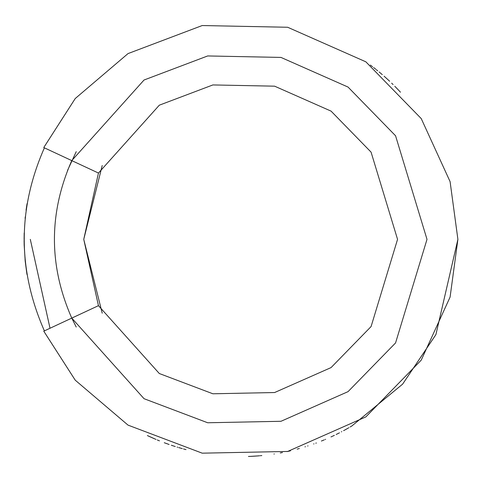<?xml version="1.0" encoding="UTF-8"?>
<svg xmlns="http://www.w3.org/2000/svg" width="482" height="482" viewBox="0 0 482 482"><rect width="100%" height="100%" fill="white"/><g stroke="black" fill="none" stroke-linecap="round" stroke-linejoin="round"><path stroke-width="0.72" d="M149.559 436.578L154.342 438.716M154.945 438.975L155.403 439.174M157.24 439.946L158.355 440.409M248.429 456.46L250.429 456.382M251.869 456.309L250.218 456.388M251.453 456.334L253.424 456.225M254.532 456.159L257.304 455.96M255.984 456.056L252.954 456.249M259.551 455.779L255.99 456.056M321.404 441.036L323.796 440.06M325.181 439.482L325.621 439.295M332.351 436.3L333.339 435.836M333.592 435.716L334.369 435.348M336.183 434.469L338.948 433.095M341.346 431.854L341.768 431.637M343.582 430.667L344.106 430.39M344.154 430.366L345.751 429.486M346.01 429.342L348.209 428.112M348.631 427.871L348.962 427.679M350.143 426.992L351.685 426.088M351.794 426.022L402.609 384.154L435.897 334.629L457.9 239.355L450.092 297.081L421.244 360.114L365.856 416.894L287.676 451.453L202.217 453.17L128.019 425.118L75.24 380.184L43.766 331.17L75.24 380.184L128.019 425.118L202.217 453.17L287.676 451.453L365.856 416.894L421.244 360.114L450.092 297.081L457.9 239.355L450.092 181.63L421.244 118.602L365.856 61.816L287.676 27.263L202.217 25.54L128.019 53.592L75.24 98.527L43.766 147.546L75.24 98.527L128.019 53.592L202.217 25.54L287.676 27.263L365.856 61.816L421.244 118.602L450.092 181.63L457.9 239.355M259.123 455.815L258.822 455.839M250.526 456.376L258.352 455.882M313.975 443.856L313.643 443.97M297.153 449.128L299.31 448.531M331.809 436.553L331.001 436.921L331.809 436.553M344.702 430.065L346.654 428.986M350.757 426.636L351.86 425.98L350.757 426.636M339.473 432.824L339.063 433.035M337.563 433.788L337.231 433.957M315.8 443.193L316.355 442.982M305.425 446.724L304.979 446.862L305.425 446.724M287.067 451.586L288.32 451.309L287.067 451.586M288.682 451.224L288.23 451.327L288.682 451.224M282.44 452.544L280.247 452.959M273.963 454.032L274.324 453.978M169.104 444.482L164.272 442.729M157.632 440.108L159.464 440.861M171.351 445.248L173.243 445.874M173.424 445.934L174.159 446.175M174.333 446.23L175.273 446.531M183.515 448.953L185.992 449.61M184.046 449.097L185.672 449.525M182.124 448.567L178.689 447.573M147.878 435.794L149.589 436.59M384.082 76.186L387.908 79.626M392.511 84.001L393.095 84.573M393.071 84.549L391.655 83.169M382.292 74.632L380.774 73.336M380.635 73.222L380.039 72.722M379.906 72.607L379.135 71.969M372.586 66.757L370.363 65.082M371.417 65.871L370.628 65.281M389.637 81.241L387.432 79.193M400.482 92.213L397.102 88.622M287.676 451.453L290.417 450.827M256.786 456.002L258.117 455.9M257.466 455.948L258.714 455.852M251.508 456.327L252.604 456.273M257.027 455.984L254.93 456.129M253.556 456.219L253.948 456.195M251.791 456.315L250.495 456.376M255.448 456.099L254.128 456.183M250.73 456.37L250.14 456.394M256.123 456.05L255.303 456.105L256.123 456.05M252.881 456.255L253.592 456.213M256.201 456.044L258.412 455.876M258.087 455.9L255.574 456.086M253.532 456.219L254.556 456.153M257.569 455.942L257.207 455.972M250.272 456.388L252.086 456.297M252.562 456.273L252.893 456.255M254.219 456.177L255.08 456.123L254.219 456.177M257.942 455.912L257.34 455.96M254.466 456.159L254.845 456.135M253.936 456.195L253.622 456.213M260.654 455.677L261.606 455.586M44.392 330.875C17.527 269.86 17.527 208.851 44.392 147.835C17.527 208.851 17.527 269.86 44.392 330.875M25.058 259.702L26.956 274.415L25.209 261.262L24.172 245.061L24.19 233.035L24.1 239.476M27.052 203.711L26.13 209.766M26.064 210.236L26.377 208.043M24.1 240.41L24.172 245.061M43.766 147.546L71.77 160.602L144.04 80.012L207.688 55.948L280.988 57.424L348.046 87.067L395.559 135.773L427.004 239.355L395.559 342.937L348.046 391.643L280.988 421.286L207.688 422.762L144.04 398.698L71.77 318.108L43.766 331.17L71.77 318.108L144.04 398.698L207.688 422.762L280.988 421.286L348.046 391.643L395.559 342.937L427.004 239.355L395.559 135.773L348.046 87.067L280.988 57.424L207.688 55.948L144.04 80.012L71.77 160.602L98.455 173.05L159.307 105.19L212.893 84.934L274.613 86.176L331.08 111.131L371.08 152.143L397.554 239.355L371.08 326.567L331.08 367.579L274.613 392.535L212.893 393.782L159.307 373.52L98.455 305.666L71.77 318.108L76.228 327.043L71.77 318.108C48.652 265.606 48.652 213.104 71.77 160.602C48.652 213.104 48.652 265.606 71.77 318.108L98.455 305.666L159.307 373.52L212.893 393.782L274.613 392.535L331.08 367.579L371.08 326.567L397.554 239.355L371.08 152.143L331.08 111.131L274.613 86.176L212.893 84.934L159.307 105.19L98.455 173.05L83.754 239.355L102.214 165.525L83.754 239.355L98.455 305.666L83.754 239.355L102.214 313.186L83.754 239.355L98.455 173.05L43.766 147.546M67.51 170.471L76.228 151.667M50.014 328.254L30.306 239.355M398.096 89.664L394.782 86.254M373.58 67.522L375.785 69.251M376.954 70.185L376.43 69.77M375.382 68.932L375.044 68.667M377.159 70.354L377.659 70.758M156.017 439.433L147.365 435.553M180.762 448.182L182.25 448.603M182.323 448.622L181.648 448.435M177.713 447.284L177.105 447.097M280.458 452.923L281.145 452.791M281.187 452.785L282.235 452.586M287.097 451.58L288.23 451.327M281.428 452.743L280.723 452.875M307.661 446.007L308.016 445.892M323.928 440.006L324.266 439.867M298.689 448.706L297.768 448.959M333.93 435.559L334.279 435.391M25.275 216.84L25.112 218.418M26.402 207.887L27.058 203.687M256.834 455.996L256.382 456.032M258.906 455.833L257.954 455.912L258.906 455.833M257.521 455.948L256.725 456.008M256.749 456.002L256.062 456.056L256.749 456.002M255.647 456.08L256.141 456.05M253.996 456.189L253.086 456.243M253.767 456.207L255.514 456.093M256.653 456.008L257.111 455.978M253.345 456.231L252.532 456.273M259.244 455.803L258.448 455.87M257.045 455.984L256.316 456.038M255.49 456.093L257.858 455.918M261.816 455.568L260.268 455.713M251.857 456.309L251.55 456.327M76.228 327.043L71.77 318.108"/></g></svg>
